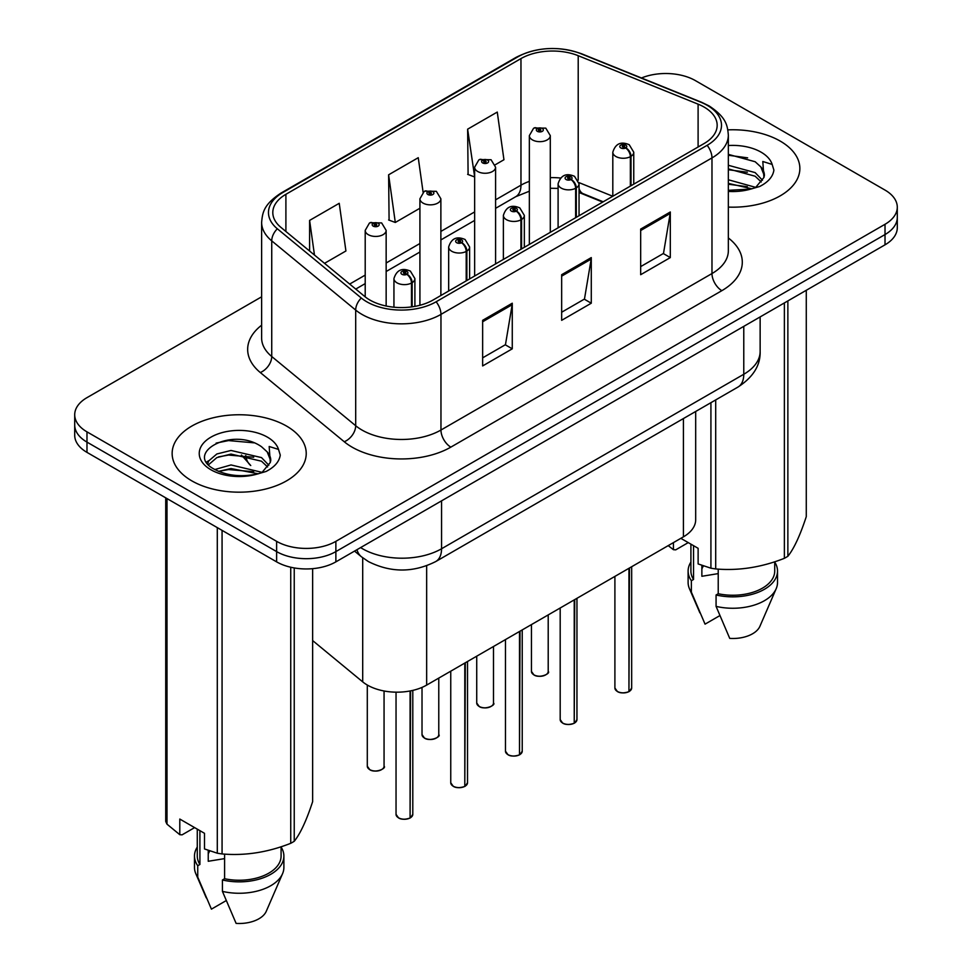 <?xml version="1.0" encoding="UTF-8"?>
<svg xmlns="http://www.w3.org/2000/svg" width="972" height="972" viewBox="0 0 972 972"><rect width="100%" height="100%" fill="white"/><g stroke="black" fill="none" stroke-linecap="round" stroke-linejoin="round"><path stroke-width="1.46" d="M602.701 202.079L580.005 192.893A55.866 32.258 0 0 0 579.045 192.517M695.685 411.472L695.685 519.741A41.905 24.191 180 0 1 683.413 536.848L426.659 685.09A41.905 24.191 180 0 1 362.702 681.858L312.644 640.572M780.224 141.098A67.044 38.71 0 0 0 727.846 129.871A67.044 38.71 0 0 1 780.224 141.098A67.044 38.71 0 0 1 799.859 168.472A67.044 38.71 0 0 0 780.224 141.098M286.594 426.101A67.044 38.71 0 0 0 213.524 417.705A67.044 38.71 0 0 0 172.141 453.462A67.044 38.71 0 0 0 191.776 480.836A67.044 38.71 0 0 0 264.846 489.232A67.044 38.71 0 0 0 306.229 453.462A67.044 38.71 0 0 0 286.594 426.101A67.044 38.71 0 0 0 213.524 417.705A67.044 38.71 0 0 0 172.141 453.462A67.044 38.71 0 0 0 191.776 480.836A67.044 38.71 0 0 0 264.846 489.232A67.044 38.71 0 0 0 306.229 453.462A67.044 38.71 0 0 0 286.594 426.101M704.08 107.054A44.7 25.807 180 0 1 717.166 125.303A44.7 25.807 180 0 1 704.08 143.552L433.062 300.02A44.7 25.807 180 0 1 364.84 296.569L280.884 227.351A44.7 25.807 180 0 1 272.804 212.552A44.7 25.807 180 0 1 285.902 194.303L520.968 58.587A44.7 25.807 180 0 1 578.206 55.696L698.103 104.162A44.7 25.807 180 0 1 704.08 107.054M707.142 105.28A49.025 28.31 0 0 0 700.593 102.109L580.697 53.642A49.025 28.31 0 0 0 517.906 56.813L282.828 192.529A49.025 28.31 0 0 0 277.336 228.785L361.292 298.003A49.025 28.31 0 0 0 436.124 301.782L707.142 145.314A49.025 28.31 0 0 0 707.142 105.28M261.626 296.812L86.982 397.645A41.905 24.191 0 0 0 74.71 414.752L74.71 435.274A41.905 24.191 0 0 0 86.982 452.381L276.619 561.865L276.619 551.598A41.905 24.191 0 0 0 335.875 551.598L885.018 234.556A41.905 24.191 0 0 0 897.29 217.449A41.905 24.191 0 0 1 885.018 234.556L335.875 551.598A41.905 24.191 0 0 1 276.619 551.598L86.982 442.114L276.619 551.598L276.619 541.343A41.905 24.191 0 0 0 335.875 541.343L885.018 224.289A41.905 24.191 0 0 0 897.29 207.194A41.905 24.191 0 0 0 885.018 190.087L695.381 80.603A41.905 24.191 0 0 0 641.484 77.979M74.71 425.007A41.905 24.191 0 0 0 86.982 442.114A41.905 24.191 0 0 1 74.71 425.007M482.647 320.323L482.647 365.934L512.268 348.827L512.268 303.215L482.647 320.323M482.647 357.842L505.464 344.671L512.147 304.734A11.178 6.452 -120 0 0 512.268 303.215M505.258 344.781L512.268 348.827M640.669 229.088L640.669 274.699L670.303 257.592L670.303 211.981L640.669 229.088M640.669 266.607L663.487 253.437L670.182 213.488A11.178 6.452 -120 0 0 670.303 211.981M663.293 253.546L670.303 257.592M561.658 274.699L561.658 320.323L591.28 303.215L591.28 257.592L561.658 274.699M561.658 312.231L584.476 299.048L591.17 259.111A11.178 6.452 -120 0 0 591.28 257.592M584.269 299.169L591.28 303.215M728.344 207.097A67.044 38.71 0 0 0 799.859 168.472A67.044 38.71 0 0 1 728.344 207.097M74.71 414.752A41.905 24.191 0 0 0 86.982 431.86L276.619 541.343M495.222 164.778L503.946 159.736L497.263 112.072L467.629 129.179L468.103 174.523M324.527 263.327L345.923 250.97L339.228 203.306L309.606 220.413L309.606 251.031M423.099 192.249L418.252 157.695L388.618 174.802L389.092 220.146M388.618 174.802L395.3 222.466L419.916 208.251M395.3 222.466L388.618 219.964M467.629 129.179L474.64 176.661M474.324 176.843L467.629 174.34M309.606 220.413L314.466 255.029M276.619 561.865A41.905 24.191 0 0 0 335.875 561.865L885.018 244.823A41.905 24.191 0 0 0 897.29 227.715L897.29 207.194M628.884 691.699C623.915 693.303 620.087 693.255 617.414 691.554L614.899 688.006A8.384 4.836 0 0 0 617.354 691.432A8.384 4.836 0 0 0 628.945 691.578L628.763 691.687A8.104 4.678 180 0 1 617.56 691.542M628.945 691.226L629.467 568M631.01 185.737L631.01 156.298A6.986 4.204 -122.2 0 0 625.859 147.878A3.487 2.017 0 0 0 625.749 145.095A3.487 2.017 0 0 0 620.816 145.095A3.487 2.017 0 0 0 620.816 147.938A3.487 2.017 0 0 0 625.64 147.999L624.231 147.112A1.397 0.802 180 0 1 622.748 145.776A1.397 0.802 180 0 1 624.316 147.064L625.859 147.878M625.64 147.999A6.986 3.852 62.1 0 1 630.366 156.674A10.473 6.051 180 0 1 615.884 156.492A10.473 6.051 180 0 1 612.81 152.215C615.483 143.625 620.962 141.134 629.249 144.743L633.756 152.215A10.473 6.051 180 0 1 631.01 156.298M630.366 186.102L630.366 156.674M628.945 691.578L628.945 568.292M550.298 232.332L550.298 135.618A10.473 6.051 180 0 1 543.834 141.207A10.473 6.051 180 0 1 532.425 139.895A10.473 6.051 180 0 1 529.351 135.618L533.531 128.353A6.986 4.204 57.8 0 1 537.249 128.559A3.487 2.017 0 0 0 537.358 131.341A3.487 2.017 0 0 0 542.291 131.341A3.487 2.017 0 0 0 542.291 128.498A3.487 2.017 0 0 0 537.467 128.438L538.889 129.325A1.397 0.802 180 0 1 540.359 130.661A1.397 0.802 180 0 1 538.792 129.373L537.249 128.559M538.889 130.515L538.889 129.325M537.467 128.438A6.986 3.852 -117.9 0 0 534.199 127.964A6.986 3.852 -117.9 0 0 533.895 128.158M538.792 130.467L538.792 129.373M574.173 723.289C569.191 724.893 565.376 724.845 562.703 723.144L560.188 719.596A8.384 4.836 0 0 0 562.642 723.022A8.384 4.836 0 0 0 574.233 723.168L574.039 723.277A8.104 4.678 180 0 1 562.837 723.132M574.233 722.816L574.744 599.59M576.287 217.327L576.287 187.888A6.986 4.204 -122.2 0 0 571.147 179.468A3.487 2.017 0 0 0 571.038 176.685A3.487 2.017 0 0 0 566.105 176.685A3.487 2.017 0 0 0 566.105 179.528A3.487 2.017 0 0 0 570.928 179.589L569.507 178.702A1.397 0.802 180 0 1 568.037 177.366A1.397 0.802 180 0 1 569.604 178.654L571.147 179.468M570.928 179.589A6.986 3.852 62.1 0 1 575.643 188.264A10.473 6.051 180 0 1 561.16 188.082A10.473 6.051 180 0 1 558.098 183.805C560.771 175.215 566.251 172.724 574.525 176.333L579.045 183.805A10.473 6.051 180 0 1 576.287 187.888M575.643 217.704L575.643 188.264M574.233 723.168L574.233 599.882M519.461 754.88C514.48 756.483 510.652 756.435 507.979 754.734L505.476 751.186A8.384 4.836 0 0 0 507.931 754.612A8.384 4.836 0 0 0 519.51 754.758L519.327 754.867A8.104 4.678 180 0 1 508.125 754.722M519.51 754.406L520.032 631.18M521.575 248.917L521.575 219.49A6.986 4.204 -122.2 0 0 516.424 211.058A3.487 2.017 0 0 0 516.326 208.275A3.487 2.017 0 0 0 511.381 208.275A3.487 2.017 0 0 0 511.381 211.118A3.487 2.017 0 0 0 516.217 211.179L514.796 210.292A1.397 0.802 180 0 1 513.313 208.956A1.397 0.802 180 0 1 514.881 210.244L516.424 211.058M516.217 211.179A6.986 3.852 62.1 0 1 520.931 219.854A10.473 6.051 180 0 1 506.448 219.672A10.473 6.051 180 0 1 503.375 215.395C506.06 206.805 511.527 204.314 519.813 207.923L524.333 215.395A10.473 6.051 180 0 1 521.575 219.49M520.931 249.294L520.931 219.854M519.51 754.758L519.51 631.472M464.738 786.47C459.768 788.073 455.941 788.025 453.268 786.324L450.753 782.776A8.384 4.836 0 0 0 453.207 786.202A8.384 4.836 0 0 0 464.798 786.348L464.604 786.457A8.104 4.678 180 0 1 453.402 786.312M464.798 785.996L465.309 662.77M466.864 280.507L466.864 251.08A6.986 4.204 -122.2 0 0 461.712 242.648A3.487 2.017 0 0 0 461.603 239.865A3.487 2.017 0 0 0 456.67 239.865A3.487 2.017 0 0 0 456.67 242.708A3.487 2.017 0 0 0 461.493 242.769L460.084 241.882A1.397 0.802 180 0 1 458.602 240.546A1.397 0.802 180 0 1 460.169 241.834L461.712 242.648M461.493 242.769A6.986 3.852 62.1 0 1 466.208 251.444A10.473 6.051 180 0 1 451.725 251.262A10.473 6.051 180 0 1 448.663 246.985C451.336 238.395 456.816 235.904 465.102 239.513L469.61 246.985A10.473 6.051 180 0 1 466.864 251.08M466.208 280.884L466.208 251.444M464.798 786.348L464.798 663.062M410.026 818.059C405.045 819.663 401.217 819.615 398.556 817.914L396.041 814.366A8.384 4.836 0 0 0 398.496 817.792A8.384 4.836 0 0 0 410.087 817.938L409.892 818.047A8.104 4.678 180 0 1 398.69 817.902M410.087 817.586L410.597 690.861M412.14 306.824L412.14 282.67A6.986 4.204 -122.2 0 0 406.989 274.238A3.487 2.017 0 0 0 406.891 271.455A3.487 2.017 0 0 0 401.946 271.455A3.487 2.017 0 0 0 401.946 274.298A3.487 2.017 0 0 0 406.782 274.359L405.36 273.472A1.397 0.802 180 0 1 403.89 272.136A1.397 0.802 180 0 1 405.446 273.424L406.989 274.238M406.782 274.359A6.986 3.852 62.1 0 1 411.496 283.034A10.473 6.051 180 0 1 397.013 282.852A10.473 6.051 180 0 1 393.939 278.575C396.625 269.985 402.104 267.494 410.378 271.103L414.898 278.575A10.473 6.051 180 0 1 412.14 282.67M411.496 306.921L411.496 283.034M410.087 817.938L410.087 690.971M495.586 263.922L495.586 167.208A10.473 6.051 180 0 1 489.123 172.797A10.473 6.051 180 0 1 477.702 171.485A10.473 6.051 180 0 1 474.64 167.208L478.819 159.943A6.986 4.204 57.8 0 1 482.537 160.149A3.487 2.017 0 0 0 482.647 162.931A3.487 2.017 0 0 0 487.58 162.931A3.487 2.017 0 0 0 487.58 160.088A3.487 2.017 0 0 0 482.756 160.028L484.165 160.915A1.397 0.802 180 0 1 485.648 162.251A1.397 0.802 180 0 1 484.08 160.963L482.537 160.149M484.165 162.105L484.165 160.915M482.756 160.028A6.986 3.852 -117.9 0 0 479.488 159.554A6.986 3.852 -117.9 0 0 479.184 159.748M484.08 162.057L484.08 160.963M440.875 295.512L440.875 198.798A10.473 6.051 180 0 1 434.399 204.387A10.473 6.051 180 0 1 422.99 203.075A10.473 6.051 180 0 1 419.916 198.798L424.096 191.533A6.986 4.204 57.8 0 1 427.826 191.739A3.487 2.017 0 0 0 427.923 194.522A3.487 2.017 0 0 0 432.868 194.522A3.487 2.017 0 0 0 432.868 191.678A3.487 2.017 0 0 0 428.032 191.618L429.454 192.505A1.397 0.802 180 0 1 430.924 193.841A1.397 0.802 180 0 1 429.405 193.671L429.369 192.553L427.826 191.739M429.454 193.695L429.454 192.505M428.032 191.618A6.986 3.852 -117.9 0 0 424.764 191.144A6.986 3.852 -117.9 0 0 424.46 191.338M429.405 193.671A1.397 0.802 180 0 1 429.369 192.553M386.151 306.022L386.151 230.4A10.473 6.051 180 0 1 379.688 235.977A10.473 6.051 180 0 1 368.267 234.665A10.473 6.051 180 0 1 365.205 230.4L369.384 223.123A6.986 4.204 57.8 0 1 373.102 223.329A3.487 2.017 0 0 0 373.212 226.124A3.487 2.017 0 0 0 378.144 226.124A3.487 2.017 0 0 0 378.144 223.268A3.487 2.017 0 0 0 373.321 223.208L374.73 224.095A1.397 0.802 180 0 1 376.213 225.443A1.397 0.802 180 0 1 374.694 225.261L374.73 224.095M373.321 223.208A6.986 3.852 -117.9 0 0 370.053 222.734A6.986 3.852 -117.9 0 0 369.749 222.928M374.645 225.237L374.645 224.143L373.102 223.329M374.694 225.261A1.397 0.802 180 0 1 374.645 224.143M703.461 565.947A31.578 18.225 0 0 0 701.869 569.057M701.869 565.388L701.869 576.287L718.223 573.614M728.344 179.771L755.475 187.304M728.344 183.392L751.964 188.811M728.344 165.289L755.147 172.603L762.485 180.233M728.344 168.909L755.147 176.224L761.258 181.958M763.931 177.487L764.393 175.312A31.578 18.225 0 0 0 760.821 166.892L764.369 175.75M760.821 166.892L755.171 161.741L728.344 154.366M728.344 190.33L750.834 189.054L759.703 186.478C768.232 182.104 772.959 176.637 773.894 170.088L772.157 164.426L762.813 161.498L763.919 177.475L756.216 186.782M680.837 538.33L698.127 548.317L698.127 563.942L710.921 568.195A75.427 43.546 0 0 0 715.696 568.936C738.489 570.928 761.38 567.393 784.38 558.317A75.427 43.546 0 0 0 787.867 556.288C793.978 548.658 800.114 535.438 806.274 516.642L806.274 290.288M718.223 569.106L718.223 593.734A41.905 24.191 0 0 0 774.72 571.05L774.72 561.767M718.223 593.734L716.072 594.973A44.7 25.807 0 0 0 777.515 571.05A44.7 25.807 0 0 0 774.72 562.071M716.072 594.973L716.072 606.382A44.7 25.807 0 0 0 776.178 588.716A44.7 25.807 0 0 0 777.515 582.459L777.515 571.05M716.072 606.382L729.741 638.397A27.933 16.123 0 0 0 759.922 626.284L776.178 588.716M784.38 558.317L784.38 302.924M787.867 300.907L787.867 556.288M715.696 399.929L715.696 568.936M710.921 568.195L710.921 402.687M688.249 542.607L675.722 549.848L673.438 549.69L668.214 545.62M690.91 544.15L690.91 571.05A41.905 24.191 0 0 0 693.534 579.47L693.534 545.669M690.91 562.071A44.7 25.807 0 0 0 688.115 571.05A44.7 25.807 0 0 0 691.371 580.721L693.534 579.47M688.115 571.05L688.115 582.459A44.7 25.807 0 0 0 689.452 588.716A44.7 25.807 0 0 0 691.371 592.13L691.371 580.721M719.79 615.64L705.052 624.146L691.371 592.13M728.344 155.253L747.638 157.841M728.344 169.736L747.322 172.226M728.344 184.218L747.322 186.709M673.438 542.607L673.438 549.69M209.831 850.95A31.578 18.225 0 0 0 208.239 854.048M208.239 850.379L208.239 861.277L224.593 858.616M214.812 469.537L231.008 464.944L261.845 472.307M253.692 471.712L228.529 469.549L218.53 471.359L231.008 468.565L258.333 473.814M207.729 463.668L208.688 460.947L216.853 453.973L231.008 450.461L261.504 457.593L268.843 465.236M208.603 464.713L216.853 457.593L231.008 454.082L261.504 461.214L267.628 466.961M267.191 451.895L261.541 446.743C232.43 426.149 183.939 453.013 213.876 468.978C226.099 475.612 240.546 477.301 257.203 474.057L266.073 471.469C274.602 467.095 279.329 461.627 280.264 455.078L278.514 449.416L269.183 446.488L270.289 462.478L270.763 460.315A31.578 18.225 0 0 0 267.191 451.895L270.738 460.74M270.289 462.478L262.574 471.772M194.619 827.609L182.092 834.839L179.796 834.693L179.796 819.056L204.497 833.308L204.497 848.945L217.291 853.197A75.427 43.546 0 0 0 222.066 853.938C244.859 855.931 267.75 852.383 290.737 843.307A75.427 43.546 0 0 0 294.237 841.29C300.348 833.648 306.484 820.429 312.644 801.633L312.644 568.669M224.593 854.109L224.593 878.724A41.905 24.191 0 0 0 281.09 856.053L281.09 846.77M224.593 878.724L222.43 879.976A44.7 25.807 0 0 0 283.885 856.053A44.7 25.807 0 0 0 281.09 847.074M222.43 879.976L222.43 891.385A44.7 25.807 0 0 0 282.548 873.707A44.7 25.807 0 0 0 283.885 867.449L283.885 856.053M222.43 891.385L236.111 923.4A27.933 16.123 0 0 0 266.279 911.274L282.548 873.707M290.737 843.307L290.737 567.235M294.237 567.94L294.237 841.29M222.066 530.372L222.066 853.938M217.291 853.197L217.291 527.614M167.002 498.587L167.002 824.171L179.796 834.693M167.002 824.171A75.427 43.546 0 0 1 165.726 821.413L165.726 497.846M197.28 829.152L197.28 856.053A41.905 24.191 0 0 0 199.904 864.473L199.904 830.659M197.28 847.074A44.7 25.807 0 0 0 194.485 856.053A44.7 25.807 0 0 0 197.741 865.724L199.904 864.473M194.485 856.053L194.485 867.449A44.7 25.807 0 0 0 195.822 873.707A44.7 25.807 0 0 0 197.741 877.121L197.741 865.724M226.148 900.631L211.422 909.148L197.741 877.121M216.149 443.098L228.529 440.583L254.008 442.831M206.599 461.979L208.846 460.643M218.493 456.889L228.529 455.066L253.692 457.229M683.413 418.568L683.413 536.848M362.702 557.794L362.702 681.858M426.659 565.777L426.659 685.09M728.344 237.97A69.838 40.326 180 0 1 721.856 290.664L450.838 447.132A13.973 8.068 60 0 1 440.96 430.025L711.978 273.557A55.866 32.258 0 0 0 728.344 250.752L728.344 135.108A55.866 32.258 180 0 1 711.978 157.914A13.973 8.068 -120 0 0 707.142 145.314M450.838 447.132A69.838 40.326 180 0 1 352.071 447.132A69.838 40.326 180 0 1 344.246 441.75L260.289 372.531A69.838 40.326 180 0 1 261.626 325.207M361.949 430.025A55.866 32.258 0 0 0 440.96 430.025L440.96 314.393A55.866 32.258 180 0 1 355.691 310.08L271.735 240.862A55.866 32.258 180 0 1 261.626 222.357L261.626 338.001A55.866 32.258 0 0 0 271.735 356.505L355.691 425.724A55.866 32.258 0 0 0 361.949 430.025M728.344 135.108C727.457 125.461 726.461 117.43 709.086 105.912L701.735 102.339A13.973 6.537 112 0 0 700.593 102.109M701.735 102.339L581.839 53.873C558.706 45.684 536.738 46.875 515.962 57.433A13.973 8.068 60 0 1 517.906 56.813M282.828 192.529A13.973 8.068 -120 0 0 280.884 193.149C263.485 204.703 262.525 212.722 261.626 222.357M277.336 228.785A13.973 9.343 129.5 0 0 271.735 240.862L271.735 356.505A13.973 9.343 -50.5 0 1 260.289 372.531M581.839 53.873A13.973 6.537 112 0 0 580.697 53.642M361.292 298.003A13.973 9.343 129.5 0 0 355.691 310.08L355.691 425.724A13.973 9.343 -50.5 0 1 344.246 441.75M436.124 301.782A13.973 8.068 60 0 1 440.96 314.393L711.978 157.914L711.978 273.557A13.973 8.068 60 0 0 721.856 290.664M335.875 541.343L335.875 561.865M885.018 224.289L885.018 244.823M86.982 431.86L86.982 452.381M285.902 194.303L285.902 231.482M698.103 104.162L698.103 146.991M578.206 55.696L578.206 180.197M612.773 196.259L578.947 182.59M560.455 178.022A44.7 25.807 0 0 0 550.298 177.645M529.351 181.375A44.7 25.807 0 0 0 520.968 185.178L495.586 199.831M520.968 58.587L520.968 185.178A25.138 14.519 60 0 1 515.755 196.684L495.586 208.336M474.64 211.92L440.875 231.421M419.916 243.51L386.151 263.011M365.205 275.1L349.677 284.067M603.199 201.787L583.2 193.707A25.138 11.773 -68 0 1 579.045 188.483M561.658 276.145L591.17 259.111M640.669 230.534L670.182 213.488M482.647 321.768L512.147 304.734M360.612 547.588A55.866 32.258 0 0 0 362.544 548.755A55.866 32.258 0 0 0 441.555 548.755L743.774 374.269A55.866 32.258 0 0 0 760.14 351.451C760.554 365.314 753.166 377.185 737.991 387.05L435.772 561.537A27.933 16.123 60 0 0 441.555 548.755L441.555 500.847M743.774 326.361L743.774 374.269A27.933 16.123 60 0 1 737.991 387.05M356.967 549.69A27.933 18.687 129.5 0 0 361.39 556.749L354.537 551.088M245.77 455.528A27.933 18.687 129.5 0 0 250.752 465.527L241.445 455.005M629.467 691.274A8.384 4.836 0 0 0 631.666 688.006L631.666 566.725M533.907 674.835A8.384 4.836 0 0 0 543.032 675.88A8.384 4.836 0 0 0 548.208 671.409C551.003 673.535 539.399 678.687 533.956 674.957L531.441 671.409A8.384 4.836 0 0 0 533.907 674.835M545.657 674.884A8.104 4.678 180 0 1 534.102 674.945M574.744 722.864A8.384 4.836 0 0 0 576.955 719.596L576.955 598.315M520.032 754.454A8.384 4.836 0 0 0 522.231 751.186L522.231 629.905M465.309 786.044A8.384 4.836 0 0 0 467.52 782.776L467.52 661.495M410.597 817.634A8.384 4.836 0 0 0 412.796 814.366L412.796 690.387M479.184 706.425A8.384 4.836 0 0 0 488.321 707.47A8.384 4.836 0 0 0 493.497 702.999C496.291 705.125 484.688 710.277 479.245 706.547L476.73 702.999A8.384 4.836 0 0 0 479.184 706.425M490.933 706.486A8.104 4.678 180 0 1 479.378 706.535M424.472 738.015A8.384 4.836 0 0 0 433.597 739.06A8.384 4.836 0 0 0 438.773 734.589C441.567 736.715 429.976 741.867 424.521 738.137L422.018 734.589A8.384 4.836 0 0 0 424.472 738.015M436.221 738.076A8.104 4.678 180 0 1 424.667 738.125M369.749 769.605A8.384 4.836 0 0 0 378.886 770.65A8.384 4.836 0 0 0 384.062 766.179C386.856 768.305 375.253 773.457 369.81 769.727L367.295 766.179A8.384 4.836 0 0 0 369.749 769.605M381.498 769.666A8.104 4.678 180 0 1 369.955 769.715M772.157 164.426A39.961 23.073 0 0 0 761.064 152.154A39.961 23.073 0 0 0 728.344 145.545M728.344 191.399A39.961 23.073 0 0 0 750.834 189.054M278.514 449.416A39.961 23.073 0 0 0 267.434 437.157A39.961 23.073 0 0 0 210.936 437.157A39.961 23.073 0 0 0 210.936 469.78A39.961 23.073 0 0 0 257.203 474.057M515.962 57.433L280.884 193.149M583.2 193.707L579.045 192.189M558.098 188.398L550.298 188.276M529.351 191.217L515.755 196.684M474.64 220.425L440.875 239.926M419.916 252.015L386.151 271.516M365.205 283.605L355.74 289.073M435.772 561.537C413.294 572.836 390.805 572.836 368.327 561.537L361.39 556.749M760.14 351.451L760.14 316.921M614.899 688.006L614.899 576.396M612.81 196.247L612.81 152.215M633.756 184.145L633.756 152.215M631.666 688.006L629.406 691.396M548.208 671.409L548.208 614.912M531.441 671.409L531.441 624.583M550.298 135.618L545.79 128.146L534.199 127.964M529.351 244.422L529.351 135.618M560.188 719.596L560.188 607.998M558.098 227.837L558.098 183.805M579.045 215.735L579.045 183.805M576.955 719.596L574.695 722.986M505.476 751.186L505.476 639.588M503.375 259.427L503.375 215.395M524.333 247.325L524.333 215.395M522.231 751.186L519.971 754.576M450.753 782.776L450.753 671.178M448.663 291.017L448.663 246.985M469.61 278.915L469.61 246.985M467.52 782.776L465.26 786.178M396.041 814.366L396.041 692.161M393.939 307.213L393.939 278.575M414.898 306.387L414.898 278.575M412.796 814.366L410.536 817.768M493.497 702.999L493.497 646.502M476.73 702.999L476.73 656.173M495.586 167.208L491.067 159.736L479.488 159.554M474.64 276.012L474.64 167.208M438.773 734.589L438.773 678.092M422.018 734.589L422.018 687.398M440.875 198.798L436.355 191.326L424.764 191.144M419.916 305.269L419.916 198.798M384.062 766.179L384.062 690.983M367.295 766.179L367.295 685.029M386.151 230.4L381.644 222.916L370.053 222.734M365.205 296.861L365.205 230.4M699.901 612.858L689.452 588.716M206.271 897.849L195.822 873.707"/></g></svg>
